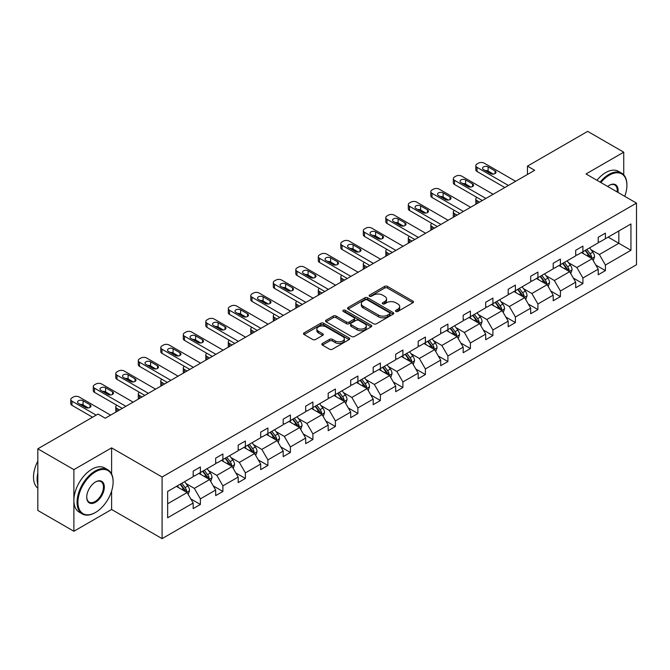 <?xml version="1.0" encoding="UTF-8"?>
<svg xmlns="http://www.w3.org/2000/svg" width="670" height="670" viewBox="0 0 670 670"><rect width="100%" height="100%" fill="white"/><g stroke="black" fill="none" stroke-linecap="round" stroke-linejoin="round"><path stroke-width="1" d="M395.878 311.433A1.399 0.812 0 0 0 397.854 311.433L412.896 302.748A2.002 1.156 0 0 0 413.482 301.935A2.002 1.156 0 0 0 412.896 301.115L387.411 286.4A2.002 1.156 0 0 0 384.58 286.4L369.538 295.085A1.399 0.812 0 0 0 369.128 295.663A1.399 0.812 0 0 0 369.538 296.232A1.399 0.812 0 0 0 371.523 296.232L373.466 295.11A6.407 3.702 0 0 1 382.528 295.11L384.655 296.333A6.407 3.702 0 0 1 386.531 298.946A6.407 3.702 0 0 1 384.655 301.567L382.704 302.689A1.399 0.812 0 0 0 382.294 303.259A1.399 0.812 0 0 0 382.704 303.837A1.399 0.812 0 0 0 384.689 303.837L386.632 302.706A6.407 3.702 0 0 1 395.694 302.706L397.821 303.937A6.407 3.702 0 0 1 399.697 306.55A6.407 3.702 0 0 1 397.821 309.163L395.878 310.294A1.399 0.812 0 0 0 395.467 310.863A1.399 0.812 0 0 0 395.878 311.433L395.878 310.294M322.429 343.459A2.002 1.156 0 0 0 321.843 344.279A2.002 1.156 0 0 0 322.429 345.092L329.581 349.221A2.002 1.156 0 0 0 332.412 349.221L349.12 339.573A2.002 1.156 0 0 0 349.707 338.76A2.002 1.156 0 0 0 349.12 337.94L323.635 323.225A2.002 1.156 0 0 0 320.804 323.225L304.096 332.873A2.002 1.156 0 0 0 303.51 333.694A2.002 1.156 0 0 0 304.096 334.506L312.731 339.497A2.002 1.156 0 0 0 315.562 339.497L322.714 335.368A2.002 1.156 0 0 0 323.3 334.548A2.002 1.156 0 0 0 322.714 333.727L318.426 331.256A5.36 3.09 0 0 1 316.86 329.071A5.36 3.09 0 0 1 320.168 326.215A5.36 3.09 0 0 1 326.005 326.885L342.78 336.575A5.36 3.09 0 0 1 344.347 338.76A5.36 3.09 0 0 1 341.047 341.616A5.36 3.09 0 0 1 335.209 340.946L332.412 339.33A2.002 1.156 0 0 0 329.581 339.33L322.429 343.459L322.429 345.092L329.581 340.997L329.581 339.33M111.605 447.861L73.884 469.637L37.83 448.816L37.83 510.448L73.884 531.26L111.605 509.485L162.09 538.63L162.09 477.006L111.605 447.861L111.605 473.983M623.736 174.87L623.736 152.182L586.016 173.965L636.5 203.111L162.09 477.006M623.736 152.182L587.674 131.37L527.457 166.135L527.457 174.46M37.83 448.816L98.046 414.052L105.257 418.214L534.668 170.297L527.457 166.135M373.609 323.803A2.002 1.156 0 0 0 376.44 323.803L393.148 314.155A2.002 1.156 0 0 0 393.734 313.334A2.002 1.156 0 0 0 393.148 312.522L367.663 297.807A2.002 1.156 0 0 0 364.832 297.807L348.124 307.455A2.002 1.156 0 0 0 347.537 308.267A2.002 1.156 0 0 0 348.124 309.088L373.609 323.803M343.802 311.743A1.399 0.812 0 0 1 345.226 311.935L345.226 310.269L371.13 325.226A2.002 1.156 0 0 1 371.716 326.047A2.002 1.156 0 0 1 371.13 326.868L354.43 336.507A2.002 1.156 0 0 1 351.591 336.507L326.106 321.793L333.258 317.697L333.258 316.031L326.106 320.159A2.002 1.156 0 0 0 325.519 320.98A2.002 1.156 0 0 0 326.106 321.793L326.106 320.159M333.258 317.697A2.002 1.156 0 0 1 336.089 317.697L336.089 316.031A2.002 1.156 0 0 0 333.258 316.031M336.089 316.031L346.423 322.002A2.002 1.156 0 0 0 349.254 322.002L354.003 319.263A2.002 1.156 0 0 0 354.589 318.443A2.002 1.156 0 0 0 354.003 317.63L343.241 311.416A1.399 0.812 0 0 1 342.831 310.847A1.399 0.812 0 0 1 343.693 310.093A1.399 0.812 0 0 1 345.226 310.269M73.884 469.637L73.884 531.26M167.642 491.453L193.178 476.713L193.178 471.136L200.389 466.973L200.389 472.551L215.673 463.724L215.673 458.146L222.892 453.984L222.892 459.561L238.177 450.734L238.177 445.156L245.388 440.994L245.388 446.572L260.68 437.744L260.68 432.167L267.891 427.996L267.891 433.582L283.184 424.755L283.184 419.169L290.395 415.006L290.395 420.584L305.679 411.757L305.679 406.179L312.898 402.017L312.898 407.595L328.183 398.767L328.183 393.19L335.394 389.027L335.394 394.605L350.686 385.778L350.686 380.2L357.897 376.038L357.897 381.615L373.19 372.788L373.19 367.21L380.401 363.04L380.401 368.626L395.694 359.798L395.694 354.212L402.904 350.05L402.904 355.628L418.189 346.8L418.189 341.223L425.4 337.06L425.4 342.638L440.693 333.811L440.693 328.233L447.903 324.071L447.903 329.648L463.196 320.821L463.196 315.243L470.407 311.081L470.407 316.659L485.7 307.832L485.7 302.254L492.911 298.091L492.911 303.669L508.195 294.842L508.195 289.256L515.406 285.093L515.406 290.68L530.699 281.852L530.699 276.266L537.909 272.104L537.909 277.682L553.202 268.854L553.202 263.276L560.413 259.114L560.413 264.692L575.706 255.865L575.706 250.287L582.917 246.125L582.917 251.702L598.201 242.875L598.201 237.297L605.412 233.135L605.412 238.713L630.947 223.973L630.947 250.287L605.412 265.027L605.412 270.605L598.201 274.767L598.201 269.189L582.917 278.017L582.917 283.594L575.706 287.765L575.706 282.179L560.413 291.006L560.413 296.592L553.202 300.755L553.202 295.177L537.909 304.004L537.909 309.582L530.699 313.744L530.699 308.166L515.406 316.994L515.406 322.572L508.195 326.734L508.195 321.156L492.911 329.983L492.911 335.561L485.7 339.724L485.7 334.146L470.407 342.973L470.407 348.551L463.196 352.722L463.196 347.135L447.903 355.963L447.903 361.549L440.693 365.711L440.693 360.125L425.4 368.952L425.4 374.538L418.189 378.701L418.189 373.123L402.904 381.95L402.904 387.528L395.694 391.69L395.694 386.113L380.401 394.94L380.401 400.518L373.19 404.68L373.19 399.102L357.897 407.93L357.897 413.507L350.686 417.67L350.686 412.092L335.394 420.919L335.394 426.497L328.183 430.668L328.183 425.082L312.898 433.909L312.898 439.495L305.679 443.657L305.679 438.08L290.395 446.907L290.395 452.484L283.184 456.647L283.184 451.069L267.891 459.896L267.891 465.474L260.68 469.637L260.68 464.059L245.388 472.886L245.388 478.464L238.177 482.626L238.177 477.048L222.892 485.876L222.892 491.453L215.673 495.624L215.673 490.038L200.389 498.865L200.389 504.451L193.178 508.614L193.178 503.036L167.642 517.776L167.642 491.453M162.09 538.63L636.5 264.734L636.5 203.111M198.948 473.389L209.618 479.544L194.325 488.371L185.984 483.556M194.325 488.371L200.389 498.865M209.618 479.544L215.673 490.038M193.178 475.382L194.325 476.052L200.389 472.551M221.443 460.391L232.122 466.555L216.829 475.382L208.479 470.566M216.829 475.382L222.892 485.876M232.122 466.555L238.177 477.048M215.673 462.392L216.829 463.062L222.892 459.561M243.947 447.401L254.625 453.565L239.332 462.392L230.983 457.577M239.332 462.392L245.388 472.886M254.625 453.565L260.68 464.059M238.177 449.403L239.332 450.064L245.388 446.572M266.451 434.411L277.12 440.575L261.836 449.403L253.486 444.579M261.836 449.403L267.891 459.896M277.12 440.575L283.184 451.069M260.68 436.413L261.836 437.075L267.891 433.582M288.954 421.422L299.624 427.586L284.331 436.413L275.99 431.589M284.331 436.413L290.395 446.907M299.624 427.586L305.679 438.08M283.184 423.423L284.331 424.085L290.395 420.584M311.45 408.432L322.128 414.596L306.835 423.423L298.485 418.599M306.835 423.423L312.898 433.909M322.128 414.596L328.183 425.082M305.679 410.425L306.835 411.095L312.898 407.595M333.953 395.434L344.631 401.598L329.339 410.425L320.989 405.61M329.339 410.425L335.394 420.919M344.631 401.598L350.686 412.092M328.183 397.436L329.339 398.106L335.394 394.605M356.457 382.444L367.127 388.608L351.842 397.436L343.492 392.62M351.842 397.436L357.897 407.93M367.127 388.608L373.19 399.102M350.686 384.446L351.842 385.108L357.897 381.615M378.96 369.455L389.63 375.619L374.346 384.446L365.996 379.622M374.346 384.446L380.401 394.94M389.63 375.619L395.694 386.113M373.19 371.456L374.346 372.118L380.401 368.626M401.456 356.465L412.134 362.629L396.841 371.456L388.491 366.632M396.841 371.456L402.904 381.95M412.134 362.629L418.189 373.123M395.694 358.467L396.841 359.128L402.904 355.628M423.959 343.476L434.637 349.639L419.345 358.467L410.995 353.643M419.345 358.467L425.4 368.952M434.637 349.639L440.693 360.125M418.189 345.469L419.345 346.139L425.4 342.638M446.463 330.486L457.133 336.642L441.848 345.469L433.498 340.653M441.848 345.469L447.903 355.963M457.133 336.642L463.196 347.135M440.693 332.479L441.848 333.149L447.903 329.648M468.967 317.488L479.636 323.652L464.352 332.479L456.002 327.663M464.352 332.479L470.407 342.973M479.636 323.652L485.7 334.146M463.196 319.49L464.352 320.159L470.407 316.659M491.462 304.498L502.14 310.662L486.847 319.49L478.497 314.674M486.847 319.49L492.911 329.983M502.14 310.662L508.195 321.156M485.7 306.5L486.847 307.161L492.911 303.669M513.965 291.509L524.644 297.673L509.351 306.5L501.001 301.676M509.351 306.5L515.406 316.994M524.644 297.673L530.699 308.166M508.195 293.51L509.351 294.172L515.406 290.68M536.469 278.519L547.139 284.683L531.854 293.51L523.505 288.686M531.854 293.51L537.909 304.004M547.139 284.683L553.202 295.177M530.699 280.512L531.854 281.182L537.909 277.682M558.973 265.529L569.642 271.685L554.358 280.512L546.008 275.697M554.358 280.512L560.413 291.006M569.642 271.685L575.706 282.179M553.202 267.523L554.358 268.193L560.413 264.692M581.468 252.531L592.146 258.695L576.853 267.523L568.512 262.707M576.853 267.523L582.917 278.017M592.146 258.695L598.201 269.189M575.706 254.533L576.853 255.203L582.917 251.702M608.159 237.13L618.829 243.294L599.357 254.533L591.007 249.717M599.357 254.533L605.412 265.027M630.947 250.287L618.829 243.294L618.829 230.966L630.947 223.973M598.201 241.543L599.357 242.205L605.412 238.713M167.642 503.781L187.114 492.542L176.445 486.378M187.114 492.542L193.178 503.036M595.823 265.069L605.412 270.605M573.319 278.058L582.917 283.594M550.824 291.048L560.413 296.592M528.32 304.046L537.909 309.582M505.817 317.036L515.406 322.572M483.313 330.025L492.911 335.561M460.818 343.015L470.407 348.551M438.314 356.005L447.903 361.549M415.81 368.994L425.4 374.538M393.307 381.992L402.904 387.528M370.812 394.982L380.401 400.518M348.308 407.971L357.897 413.507M325.804 420.961L335.394 426.497M303.301 433.951L312.898 439.495M280.805 446.949L290.395 452.484M258.302 459.938L267.891 465.474M235.798 472.928L245.388 478.464M213.294 485.918L222.892 491.453M190.791 498.907L200.389 504.451M111.605 509.485L111.605 491.085M396.431 311.634L397.821 310.83A6.407 3.702 0 0 0 399.697 308.217L399.697 306.55M386.531 298.946L386.531 300.612A6.407 3.702 0 0 1 384.655 303.234L383.265 304.029M412.896 301.115L412.896 302.748L387.411 288.066A2.002 1.156 0 0 0 384.58 288.066L370.1 296.433M393.123 314.171L367.663 299.473A2.002 1.156 0 0 0 364.832 299.473L348.149 309.104M389.613 313.912A1.399 0.812 0 0 0 390.024 313.334A1.399 0.812 0 0 0 389.613 312.764L367.235 299.85A1.399 0.812 0 0 0 365.259 299.85L363.207 301.031A6.407 3.702 0 0 0 361.331 303.652A6.407 3.702 0 0 0 363.207 306.265L378.491 315.093A6.407 3.702 0 0 0 387.553 315.093L389.613 313.912L389.613 315.57A1.399 0.812 0 0 0 390.024 315L390.024 313.334M361.331 303.652L361.331 305.319A6.407 3.702 0 0 0 363.207 307.932L363.207 306.265M389.613 315.57L387.553 316.759A6.407 3.702 0 0 1 378.491 316.759L363.207 307.932M336.089 317.697L346.423 323.669A2.002 1.156 0 0 0 349.254 323.669L354.003 320.93A2.002 1.156 0 0 0 354.589 320.109L354.589 318.443M345.226 311.935L371.105 326.876M357.152 328.191A5.36 3.09 0 0 0 362.989 328.861A5.36 3.09 0 0 0 366.297 326.005A5.36 3.09 0 0 0 364.723 323.819L358.819 320.411A2.002 1.156 0 0 0 355.979 320.411L351.239 323.141A2.002 1.156 0 0 0 350.653 323.962A2.002 1.156 0 0 0 351.239 324.783L357.152 328.191L357.152 329.858A5.36 3.09 0 0 0 362.989 330.528A5.36 3.09 0 0 0 366.297 327.672L366.297 326.005M350.653 323.962L350.653 325.628A2.002 1.156 0 0 0 351.239 326.449L351.239 324.783M357.152 329.858L351.239 326.449M344.347 338.76L344.347 340.427A5.36 3.09 0 0 1 341.047 343.283A5.36 3.09 0 0 1 335.209 342.613L332.412 340.997A2.002 1.156 0 0 0 329.581 340.997M316.86 329.071L316.86 330.737A5.36 3.09 0 0 0 318.426 332.923L318.426 331.256M322.689 335.377L318.426 332.923M349.087 339.59L323.635 324.891A2.002 1.156 0 0 0 320.804 324.891L304.121 334.523M593.243 260.597L594.566 256.769A5.402 3.124 -120 0 0 592.841 252.163L589.608 247.841M583.796 253.88L582.389 252.004M479.569 202.114L477.015 200.64L477.015 203.588M476.161 204.074A4.079 2.353 180 0 1 475.817 203.136L475.817 198.973A4.079 2.353 -0 0 0 477.015 200.64M591.35 258.235L591.652 256.995A5.402 3.124 -120 0 0 590.103 253.746L586.861 249.424M585.513 250.203L589.072 254.96A2.755 1.591 60 0 1 589.575 255.798L591.652 256.995M585.136 250.421L588.369 254.742A5.402 3.124 60 0 1 589.717 257.297M476.873 197.39A4.079 2.353 -0 0 0 475.817 198.973M508.413 185.456L477.015 167.324A4.079 2.353 0 0 1 475.817 165.658A4.079 2.353 0 0 1 477.015 163.991L478.455 163.162A4.079 2.353 0 0 1 484.226 163.162L515.624 181.294M475.817 165.658L475.817 169.828A4.079 2.353 180 0 0 477.015 171.487L504.812 187.541M483.506 169.577A3.266 1.884 180 0 1 482.551 168.245A3.266 1.884 180 0 1 484.561 166.503A3.266 1.884 180 0 1 488.12 166.914L495.046 170.909A3.266 1.884 180 0 1 496.001 172.24A3.266 1.884 180 0 1 493.983 173.982A3.266 1.884 180 0 1 490.423 173.572L483.506 169.577M485.197 170.557A3.266 1.884 180 0 1 488.12 171.076L493.346 174.091M624.75 196.327A24.89 14.372 120 0 0 626.911 185.33A24.89 14.372 120 0 0 609.306 175.172A24.89 14.372 120 0 0 600.864 182.542M600.119 182.106A25.502 14.723 -60 0 1 608.879 174.418A25.502 14.723 -60 0 1 621.626 173.161A25.502 14.723 -60 0 1 626.911 184.828A25.502 14.723 -60 0 1 626.911 185.079M607.665 186.461A12.445 7.186 -60 0 1 609.306 185.33L609.306 185.33A12.445 7.186 -60 0 1 617.958 192.399M596.945 180.272A25.502 14.723 -60 0 1 605.705 172.592A25.502 14.723 -60 0 1 618.452 171.327L621.626 173.161M617.145 191.938A11.834 6.834 120 0 0 614.792 184.995A11.834 6.834 120 0 0 609.089 185.464M95.09 512.692L95.525 512.441A24.89 14.372 120 0 0 113.121 481.965A24.89 14.372 120 0 0 95.525 471.806A24.89 14.372 120 0 0 77.929 502.282A24.89 14.372 120 0 0 95.525 512.441L95.09 512.692A25.502 14.723 -60 0 1 82.343 513.957A25.502 14.723 -60 0 1 78.432 493.522A25.502 14.723 -60 0 1 95.09 471.052A25.502 14.723 -60 0 1 107.837 469.787A25.502 14.723 -60 0 1 113.121 481.462A25.502 14.723 -60 0 1 113.121 481.713M95.525 502.282A12.445 7.186 -60 0 1 86.723 497.199A12.445 7.186 -60 0 1 95.525 481.965L95.525 481.965A12.445 7.186 -60 0 1 104.319 487.04A12.445 7.186 -60 0 1 95.525 502.282M86.732 496.947A11.834 6.834 120 0 0 89.177 502.123A11.834 6.834 120 0 0 95.09 501.537A11.834 6.834 120 0 0 102.82 491.11A11.834 6.834 120 0 0 101.002 481.63A11.834 6.834 120 0 0 95.308 482.09M82.343 513.957L79.169 512.123A25.502 14.723 -60 0 1 75.258 491.688A25.502 14.723 -60 0 1 91.916 469.218A25.502 14.723 -60 0 1 104.671 467.962L107.837 469.787M37.83 484.628A25.502 14.723 -60 0 1 37.83 472.97M37.83 488.162A25.502 14.723 -60 0 1 37.83 461.102M570.74 273.586L572.063 269.759A5.402 3.124 -120 0 0 570.346 265.153L567.105 260.831M561.293 266.869L559.894 264.993M457.066 215.103L454.511 213.63L454.511 216.578M453.657 217.072A4.079 2.353 180 0 1 453.314 216.125L453.314 211.963A4.079 2.353 -0 0 0 454.511 213.63M568.847 271.224L569.148 269.985A5.402 3.124 -120 0 0 567.599 266.735L564.366 262.414M563.009 263.193L566.569 267.95A2.755 1.591 60 0 1 567.071 268.787L569.148 269.985M562.632 263.411L565.874 267.732A5.402 3.124 60 0 1 567.214 270.286M454.369 210.38A4.079 2.353 -0 0 0 453.314 211.963M548.236 286.576L549.568 282.748A5.402 3.124 -120 0 0 547.842 278.142L544.601 273.821M538.797 279.859L537.39 277.983M434.562 228.093L432.008 226.619L432.008 229.567M431.153 230.061A4.079 2.353 180 0 1 430.818 229.115L430.818 224.953A4.079 2.353 -0 0 0 432.008 226.619M546.343 284.222L546.645 282.974A5.402 3.124 -120 0 0 545.104 279.725L541.863 275.404M540.506 276.182L544.073 280.939A2.755 1.591 60 0 1 544.568 281.777L546.645 282.974M540.129 276.4L543.37 280.73A5.402 3.124 60 0 1 544.718 283.276M431.865 223.37A4.079 2.353 -0 0 0 430.818 224.953M485.909 198.446L454.511 180.314A4.079 2.353 0 0 1 453.314 178.655A4.079 2.353 0 0 1 454.511 176.989L455.952 176.151A4.079 2.353 0 0 1 461.722 176.151L493.12 194.283M453.314 178.655L453.314 182.818A4.079 2.353 180 0 0 454.511 184.484L482.308 200.531M461.002 182.567A3.266 1.884 180 0 1 460.047 181.235A3.266 1.884 180 0 1 462.057 179.493A3.266 1.884 180 0 1 465.617 179.903L472.543 183.898A3.266 1.884 180 0 1 473.497 185.23A3.266 1.884 180 0 1 471.479 186.972A3.266 1.884 180 0 1 467.928 186.561L461.002 182.567M462.702 183.547A3.266 1.884 180 0 1 465.617 184.066L470.843 187.081M463.414 211.435L432.008 193.312A4.079 2.353 0 0 1 430.818 191.645A4.079 2.353 0 0 1 432.008 189.978L433.448 189.141A4.079 2.353 0 0 1 439.219 189.141L470.625 207.273M430.818 191.645L430.818 195.808A4.079 2.353 180 0 0 432.008 197.474L459.804 213.521M438.498 195.556A3.266 1.884 180 0 1 437.544 194.225A3.266 1.884 180 0 1 439.562 192.483A3.266 1.884 180 0 1 443.113 192.893L450.039 196.888A3.266 1.884 180 0 1 450.994 198.22A3.266 1.884 180 0 1 448.984 199.962A3.266 1.884 180 0 1 445.424 199.551L438.498 195.556M440.198 196.536A3.266 1.884 180 0 1 443.113 197.055L448.339 200.07M525.741 299.574L527.064 295.738A5.402 3.124 -120 0 0 525.339 291.132L522.097 286.81M516.294 292.849L514.887 290.973M412.058 241.083L409.504 239.609L409.504 242.557M408.65 243.051A4.079 2.353 180 0 1 408.315 242.113L408.315 237.942A4.079 2.353 -0 0 0 409.504 239.609M523.84 297.212L524.149 295.972A5.402 3.124 -120 0 0 522.6 292.715L519.359 288.393M518.002 289.18L521.57 293.937A2.755 1.591 60 0 1 522.072 294.775L524.149 295.972M517.625 289.398L520.866 293.72A5.402 3.124 60 0 1 522.215 296.274M409.37 236.368A4.079 2.353 -0 0 0 408.315 237.942M440.91 224.425L409.504 206.301A4.079 2.353 0 0 1 408.315 204.635A4.079 2.353 0 0 1 409.504 202.968L410.953 202.139A4.079 2.353 0 0 1 416.723 202.139L448.121 220.263M408.315 204.635L408.315 208.797A4.079 2.353 180 0 0 409.504 210.464L437.301 226.51M415.995 208.546A3.266 1.884 180 0 1 415.04 207.214A3.266 1.884 180 0 1 417.058 205.472A3.266 1.884 180 0 1 420.618 205.883L427.535 209.877A3.266 1.884 180 0 1 428.49 211.209A3.266 1.884 180 0 1 426.48 212.951A3.266 1.884 180 0 1 422.921 212.549L415.995 208.546M417.695 209.526A3.266 1.884 180 0 1 420.618 210.045L425.844 213.06M503.237 312.563L504.56 308.728A5.402 3.124 -120 0 0 502.835 304.13L499.602 299.808M493.79 305.838L492.383 303.971M389.555 254.072L387.009 252.598L387.009 255.546M386.154 256.041A4.079 2.353 180 0 1 385.811 255.103L385.811 250.94A4.079 2.353 -0 0 0 387.009 252.598M501.344 310.202L501.646 308.962A5.402 3.124 -120 0 0 500.096 305.713L496.855 301.383M495.507 302.17L499.066 306.927A2.755 1.591 60 0 1 499.569 307.764L501.646 308.962M495.13 302.388L498.363 306.709A5.402 3.124 60 0 1 499.711 309.264M386.866 249.357A4.079 2.353 -0 0 0 385.811 250.94M418.407 237.423L387.009 219.291A4.079 2.353 0 0 1 385.811 217.624A4.079 2.353 0 0 1 387.009 215.958L388.449 215.129A4.079 2.353 0 0 1 394.22 215.129L425.618 233.252M385.811 217.624L385.811 221.787A4.079 2.353 180 0 0 387.009 223.453L414.805 239.5M393.499 221.535A3.266 1.884 180 0 1 392.545 220.204A3.266 1.884 180 0 1 394.555 218.462A3.266 1.884 180 0 1 398.114 218.872L405.04 222.876A3.266 1.884 180 0 1 405.995 224.207A3.266 1.884 180 0 1 403.977 225.949A3.266 1.884 180 0 1 400.417 225.539L393.499 221.535M395.191 222.515A3.266 1.884 180 0 1 398.114 223.035L403.34 226.058M480.733 325.553L482.057 321.717A5.402 3.124 -120 0 0 480.331 317.119L477.099 312.798M471.286 318.836L469.888 316.96M367.06 267.07L364.505 265.596L364.505 268.544M363.651 269.03A4.079 2.353 180 0 1 363.308 268.092L363.308 263.93A4.079 2.353 -0 0 0 364.505 265.596M478.841 323.191L479.142 321.952A5.402 3.124 -120 0 0 477.593 318.702L474.36 314.381M473.003 315.16L476.563 319.917A2.755 1.591 60 0 1 477.065 320.754L479.142 321.952M472.626 315.377L475.868 319.699A5.402 3.124 60 0 1 477.207 322.253M364.363 262.347A4.079 2.353 -0 0 0 363.308 263.93M395.903 250.412L364.505 232.281A4.079 2.353 0 0 1 363.308 230.614A4.079 2.353 0 0 1 364.505 228.947L365.946 228.118A4.079 2.353 0 0 1 371.716 228.118L403.114 246.25M363.308 230.614L363.308 234.776A4.079 2.353 180 0 0 364.505 236.443L392.302 252.49M370.996 234.534A3.266 1.884 180 0 1 370.041 233.202A3.266 1.884 180 0 1 372.051 231.46A3.266 1.884 180 0 1 375.61 231.862L382.536 235.865A3.266 1.884 180 0 1 383.491 237.197A3.266 1.884 180 0 1 381.473 238.939A3.266 1.884 180 0 1 377.922 238.528L370.996 234.534M372.696 235.513A3.266 1.884 180 0 1 375.61 236.033L380.836 239.048M458.23 338.543L459.561 334.715A5.402 3.124 -120 0 0 457.836 330.109L454.595 325.788M448.791 331.826L447.384 329.95M344.556 280.06L342.002 278.586L342.002 281.534M341.147 282.028A4.079 2.353 180 0 1 340.804 281.082L340.804 276.919A4.079 2.353 -0 0 0 342.002 278.586M456.337 336.181L456.639 334.941A5.402 3.124 -120 0 0 455.089 331.692L451.856 327.37M450.5 328.149L454.067 332.906A2.755 1.591 60 0 1 454.562 333.744L456.639 334.941M450.123 328.367L453.364 332.689A5.402 3.124 60 0 1 454.712 335.243M341.859 275.337A4.079 2.353 -0 0 0 340.804 276.919M373.408 263.402L342.002 245.27A4.079 2.353 0 0 1 340.804 243.604A4.079 2.353 0 0 1 342.002 241.945L343.442 241.108A4.079 2.353 0 0 1 349.212 241.108L380.619 259.24M340.804 243.604L340.804 247.774A4.079 2.353 180 0 0 342.002 249.441L369.798 265.488M348.492 247.523A3.266 1.884 180 0 1 347.537 246.191A3.266 1.884 180 0 1 349.556 244.45A3.266 1.884 180 0 1 353.107 244.86L360.033 248.855A3.266 1.884 180 0 1 360.988 250.186A3.266 1.884 180 0 1 358.978 251.928A3.266 1.884 180 0 1 355.418 251.518L348.492 247.523M350.192 248.503A3.266 1.884 180 0 1 353.107 249.022L358.333 252.037M435.734 351.532L437.058 347.705A5.402 3.124 -120 0 0 435.332 343.099L432.091 338.777M426.288 344.816L424.88 342.94M322.052 293.05L319.498 291.576L319.498 294.524M318.644 295.018A4.079 2.353 180 0 1 318.309 294.071L318.309 289.909A4.079 2.353 -0 0 0 319.498 291.576M433.833 349.179L434.135 347.931A5.402 3.124 -120 0 0 432.594 344.682L429.353 340.36M427.996 341.139L431.564 345.896A2.755 1.591 60 0 1 432.066 346.733L434.135 347.931M427.619 341.357L430.86 345.678A5.402 3.124 60 0 1 432.209 348.233M319.364 288.326A4.079 2.353 -0 0 0 318.309 289.909M350.904 276.392L319.498 258.268A4.079 2.353 0 0 1 318.309 256.602A4.079 2.353 0 0 1 319.498 254.935L320.947 254.097A4.079 2.353 0 0 1 326.717 254.097L358.115 272.229M318.309 256.602L318.309 260.764A4.079 2.353 180 0 0 319.498 262.431L347.295 278.477M325.989 260.513A3.266 1.884 180 0 1 325.034 259.181A3.266 1.884 180 0 1 327.052 257.439A3.266 1.884 180 0 1 330.611 257.849L337.529 261.844A3.266 1.884 180 0 1 338.484 263.176A3.266 1.884 180 0 1 336.474 264.918A3.266 1.884 180 0 1 332.915 264.508L325.989 260.513M327.689 261.493A3.266 1.884 180 0 1 330.611 262.012L335.838 265.027M413.231 364.522L414.554 360.695A5.402 3.124 -120 0 0 412.829 356.088L409.596 351.767M403.784 357.805L402.377 355.929M299.549 306.039L297.003 304.565L297.003 307.513M296.148 308.007A4.079 2.353 180 0 1 295.805 307.061L295.805 302.899A4.079 2.353 -0 0 0 297.003 304.565M411.338 362.168L411.64 360.929A5.402 3.124 -120 0 0 410.09 357.671L406.849 353.35M405.501 354.137L409.06 358.894A2.755 1.591 60 0 1 409.563 359.723L411.64 360.929M405.124 354.346L408.357 358.676A5.402 3.124 60 0 1 409.705 361.222M296.86 301.324A4.079 2.353 -0 0 0 295.805 302.899M328.401 289.381L297.003 271.258A4.079 2.353 0 0 1 295.805 269.591A4.079 2.353 0 0 1 297.003 267.925L298.443 267.096A4.079 2.353 0 0 1 304.214 267.096L335.611 285.219M295.805 269.591L295.805 273.754A4.079 2.353 180 0 0 297.003 275.42L324.791 291.467M303.493 273.502A3.266 1.884 180 0 1 302.538 272.171A3.266 1.884 180 0 1 304.548 270.429A3.266 1.884 180 0 1 308.108 270.839L315.034 274.834A3.266 1.884 180 0 1 315.989 276.166A3.266 1.884 180 0 1 313.97 277.908A3.266 1.884 180 0 1 310.411 277.497L303.493 273.502M305.185 274.482A3.266 1.884 180 0 1 308.108 275.002L313.334 278.017M390.727 377.52L392.05 373.684A5.402 3.124 -120 0 0 390.325 369.086L387.092 364.756M381.28 370.795L379.882 368.927M277.053 319.029L274.499 317.555L274.499 320.503M273.645 320.997A4.079 2.353 180 0 1 273.301 320.059L273.301 315.888A4.079 2.353 -0 0 0 274.499 317.555M388.834 375.158L389.136 373.919A5.402 3.124 -120 0 0 387.587 370.669L384.354 366.339M382.997 367.127L386.557 371.884A2.755 1.591 60 0 1 387.059 372.721L389.136 373.919M382.62 367.344L385.861 371.666A5.402 3.124 60 0 1 387.201 374.22M274.357 314.314A4.079 2.353 -0 0 0 273.301 315.888M368.224 390.51L369.555 386.674A5.402 3.124 -120 0 0 367.83 382.076L364.589 377.754M358.785 383.793L357.378 381.917M254.55 332.027L251.995 330.553L251.995 333.493M251.141 333.987A4.079 2.353 180 0 1 250.798 333.049L250.798 328.886A4.079 2.353 -0 0 0 251.995 330.553M366.331 388.148L366.632 386.908A5.402 3.124 -120 0 0 365.083 383.659L361.85 379.337M360.493 380.116L364.061 384.873A2.755 1.591 60 0 1 364.555 385.711L366.632 386.908M360.117 380.334L363.358 384.655A5.402 3.124 60 0 1 364.706 387.21M251.853 327.303A4.079 2.353 -0 0 0 250.798 328.886M345.728 403.499L347.052 399.672A5.402 3.124 -120 0 0 345.326 395.066L342.085 390.744M336.281 396.782L334.874 394.906M232.046 345.017L229.492 343.543L229.492 346.491M228.638 346.985A4.079 2.353 180 0 1 228.303 346.038L228.303 341.876A4.079 2.353 -0 0 0 229.492 343.543M343.827 401.137L344.129 399.898A5.402 3.124 -120 0 0 342.588 396.648L339.347 392.327M337.99 393.106L341.558 397.863A2.755 1.591 60 0 1 342.06 398.7L344.129 399.898M337.613 393.324L340.854 397.645A5.402 3.124 60 0 1 342.203 400.199M229.358 340.293A4.079 2.353 -0 0 0 228.303 341.876M323.225 416.489L324.548 412.661A5.402 3.124 -120 0 0 322.823 408.055L319.582 403.734M313.778 409.772L312.371 407.896M209.542 358.006L206.996 356.532L206.996 359.48M206.142 359.974A4.079 2.353 180 0 1 205.799 359.028L205.799 354.866A4.079 2.353 -0 0 0 206.996 356.532M321.332 414.127L321.634 412.887A5.402 3.124 -120 0 0 320.084 409.638L316.843 405.317M315.495 406.095L319.054 410.852A2.755 1.591 60 0 1 319.557 411.69L321.634 412.887M315.118 406.313L318.351 410.635A5.402 3.124 60 0 1 319.699 413.189M206.854 353.283A4.079 2.353 -0 0 0 205.799 354.866M300.721 429.478L302.044 425.651A5.402 3.124 -120 0 0 300.319 421.045L297.086 416.723M291.274 422.762L289.875 420.886M187.047 370.996L184.493 369.522L184.493 372.47M183.639 372.964A4.079 2.353 180 0 1 183.295 372.017L183.295 367.855A4.079 2.353 -0 0 0 184.493 369.522M298.828 427.125L299.13 425.877A5.402 3.124 -120 0 0 297.581 422.628L294.339 418.306M292.991 419.085L296.55 423.85A2.755 1.591 60 0 1 297.053 424.68L299.13 425.877M292.614 419.303L295.847 423.633A5.402 3.124 60 0 1 297.195 426.179M184.351 366.281A4.079 2.353 -0 0 0 183.295 367.855M278.217 442.476L279.549 438.641A5.402 3.124 -120 0 0 277.824 434.043L274.583 429.713M268.771 435.751L267.372 433.884M164.544 383.985L161.989 382.511L161.989 385.459M161.135 385.953A4.079 2.353 180 0 1 160.792 385.016L160.792 380.845A4.079 2.353 -0 0 0 161.989 382.511M276.325 440.115L276.626 438.875A5.402 3.124 -120 0 0 275.077 435.617L271.844 431.296M270.487 432.083L274.055 436.84A2.755 1.591 60 0 1 274.549 437.678L276.626 438.875M270.111 432.301L273.352 436.622A5.402 3.124 60 0 1 274.7 439.177M161.847 379.27A4.079 2.353 -0 0 0 160.792 380.845M305.897 302.379L274.499 284.248A4.079 2.353 0 0 1 273.301 282.581A4.079 2.353 0 0 1 274.499 280.914L275.94 280.085A4.079 2.353 0 0 1 281.71 280.085L313.108 298.209M273.301 282.581L273.301 286.743A4.079 2.353 180 0 0 274.499 288.41L302.296 304.456M280.99 286.492A3.266 1.884 180 0 1 280.035 285.16A3.266 1.884 180 0 1 282.045 283.418A3.266 1.884 180 0 1 285.604 283.829L292.53 287.824A3.266 1.884 180 0 1 293.485 289.164A3.266 1.884 180 0 1 291.467 290.897A3.266 1.884 180 0 1 287.916 290.495L280.99 286.492M282.69 287.472A3.266 1.884 180 0 1 285.604 287.991L290.83 291.014M283.402 315.369L251.995 297.237A4.079 2.353 0 0 1 250.798 295.571A4.079 2.353 0 0 1 251.995 293.904L253.436 293.075A4.079 2.353 0 0 1 259.206 293.075L290.613 311.207M250.798 295.571L250.798 299.733A4.079 2.353 180 0 0 251.995 301.399L279.792 317.446M258.486 299.49A3.266 1.884 180 0 1 257.531 298.15A3.266 1.884 180 0 1 259.55 296.416A3.266 1.884 180 0 1 263.101 296.818L270.027 300.822A3.266 1.884 180 0 1 270.981 302.153A3.266 1.884 180 0 1 268.972 303.895A3.266 1.884 180 0 1 265.412 303.485L258.486 299.49M260.186 300.47A3.266 1.884 180 0 1 263.101 300.989L268.327 304.004M260.898 328.359L229.492 310.227A4.079 2.353 0 0 1 228.303 308.56A4.079 2.353 0 0 1 229.492 306.902L230.941 306.064A4.079 2.353 0 0 1 236.711 306.064L268.109 324.196M228.303 308.56L228.303 312.731A4.079 2.353 180 0 0 229.492 314.389L257.288 330.444M235.982 312.48A3.266 1.884 180 0 1 235.028 311.148A3.266 1.884 180 0 1 237.046 309.406A3.266 1.884 180 0 1 240.605 309.816L247.523 313.811A3.266 1.884 180 0 1 248.478 315.143A3.266 1.884 180 0 1 246.468 316.885A3.266 1.884 180 0 1 242.909 316.474L235.982 312.48M237.683 313.459A3.266 1.884 180 0 1 240.605 313.979L245.823 316.994M238.394 341.348L206.996 323.216A4.079 2.353 0 0 1 205.799 321.558A4.079 2.353 0 0 1 206.996 319.892L208.437 319.054A4.079 2.353 0 0 1 214.207 319.054L245.605 337.186M205.799 321.558L205.799 325.721A4.079 2.353 180 0 0 206.996 327.387L234.785 343.434M213.487 325.469A3.266 1.884 180 0 1 212.524 324.138A3.266 1.884 180 0 1 214.542 322.396A3.266 1.884 180 0 1 218.102 322.806L225.02 326.801A3.266 1.884 180 0 1 225.983 328.132A3.266 1.884 180 0 1 223.964 329.875A3.266 1.884 180 0 1 220.405 329.464L213.487 325.469M215.179 326.449A3.266 1.884 180 0 1 218.102 326.968L223.328 329.983M215.891 354.338L184.493 336.214A4.079 2.353 0 0 1 183.295 334.548A4.079 2.353 0 0 1 184.493 332.881L185.933 332.044A4.079 2.353 0 0 1 191.704 332.044L223.102 350.175M183.295 334.548L183.295 338.71A4.079 2.353 180 0 0 184.493 340.377L212.29 356.423M190.983 338.459A3.266 1.884 180 0 1 190.029 337.127A3.266 1.884 180 0 1 192.039 335.385A3.266 1.884 180 0 1 195.598 335.796L202.524 339.791A3.266 1.884 180 0 1 203.479 341.122A3.266 1.884 180 0 1 201.461 342.864A3.266 1.884 180 0 1 197.91 342.454L190.983 338.459M192.684 339.439A3.266 1.884 180 0 1 195.598 339.958L200.824 342.973M193.387 367.336L161.989 349.204A4.079 2.353 0 0 1 160.792 347.537A4.079 2.353 0 0 1 161.989 345.871L163.43 345.042A4.079 2.353 0 0 1 169.2 345.042L200.606 363.165M160.792 347.537L160.792 351.7A4.079 2.353 180 0 0 161.989 353.366L189.786 369.413M168.48 351.449A3.266 1.884 180 0 1 167.525 350.117A3.266 1.884 180 0 1 169.543 348.375A3.266 1.884 180 0 1 173.095 348.785L180.021 352.78A3.266 1.884 180 0 1 180.975 354.112A3.266 1.884 180 0 1 178.965 355.854A3.266 1.884 180 0 1 175.406 355.452L168.48 351.449M170.18 352.428A3.266 1.884 180 0 1 173.095 352.948L178.32 355.971M255.714 455.466L257.046 451.63A5.402 3.124 -120 0 0 255.32 447.032L252.079 442.711M246.275 448.749L244.868 446.873M142.04 396.975L139.486 395.501L139.486 398.449M138.631 398.943A4.079 2.353 180 0 1 138.296 398.005L138.296 393.843A4.079 2.353 -0 0 0 139.486 395.501M253.821 453.104L254.123 451.865A5.402 3.124 -120 0 0 252.582 448.615L249.341 444.285M247.984 445.073L251.552 449.83A2.755 1.591 60 0 1 252.054 450.667L254.123 451.865M247.607 445.29L250.848 449.612A5.402 3.124 60 0 1 252.196 452.166M139.352 392.26A4.079 2.353 -0 0 0 138.296 393.843M170.892 380.326L139.486 362.194A4.079 2.353 0 0 1 138.296 360.527A4.079 2.353 0 0 1 139.486 358.86L140.935 358.031A4.079 2.353 0 0 1 146.697 358.031L178.103 376.163M138.296 360.527L138.296 364.689A4.079 2.353 180 0 0 139.486 366.356L167.282 382.403M145.976 364.438A3.266 1.884 180 0 1 145.022 363.107A3.266 1.884 180 0 1 147.04 361.373A3.266 1.884 180 0 1 150.591 361.775L157.517 365.778A3.266 1.884 180 0 1 158.472 367.11A3.266 1.884 180 0 1 156.462 368.852A3.266 1.884 180 0 1 152.902 368.441L145.976 364.438M147.676 365.426A3.266 1.884 180 0 1 150.591 365.937L155.817 368.961M233.219 468.456L234.542 464.628A5.402 3.124 -120 0 0 232.817 460.022L229.576 455.701M223.772 461.739L222.365 459.863M119.536 409.973L116.99 408.499L116.99 411.447M116.136 411.933A4.079 2.353 180 0 1 115.793 410.995L115.793 406.832A4.079 2.353 -0 0 0 116.99 408.499M231.326 466.094L231.627 464.854A5.402 3.124 -120 0 0 230.078 461.605L226.837 457.283M225.489 458.062L229.048 462.819A2.755 1.591 60 0 1 229.55 463.657L231.627 464.854M225.112 458.28L228.344 462.602A5.402 3.124 60 0 1 229.693 465.156M116.848 405.25A4.079 2.353 -0 0 0 115.793 406.832M148.388 393.315L116.99 375.183A4.079 2.353 0 0 1 115.793 373.517A4.079 2.353 0 0 1 116.99 371.85L118.431 371.021A4.079 2.353 0 0 1 124.201 371.021L155.599 389.153M115.793 373.517L115.793 377.687A4.079 2.353 180 0 0 116.99 379.346L144.779 395.392M123.481 377.436A3.266 1.884 180 0 1 122.518 376.104A3.266 1.884 180 0 1 124.536 374.363A3.266 1.884 180 0 1 128.096 374.764L135.013 378.768A3.266 1.884 180 0 1 135.977 380.099A3.266 1.884 180 0 1 133.958 381.841A3.266 1.884 180 0 1 130.399 381.431L123.481 377.436M125.173 378.416A3.266 1.884 180 0 1 128.096 378.935L133.322 381.95M210.715 481.445L212.038 477.618A5.402 3.124 -120 0 0 210.313 473.012L207.08 468.69M201.268 474.729L199.869 472.853M208.822 479.083L209.124 477.844A5.402 3.124 -120 0 0 207.574 474.594L204.333 470.273M202.985 471.052L206.544 475.809A2.755 1.591 60 0 1 207.047 476.646L209.124 477.844M202.608 471.27L205.841 475.591A5.402 3.124 60 0 1 207.189 478.145M125.885 406.305L94.487 388.173A4.079 2.353 0 0 1 93.289 386.515A4.079 2.353 0 0 1 94.487 384.848L95.927 384.01A4.079 2.353 0 0 1 101.698 384.01L133.095 402.142M93.289 386.515L93.289 390.677A4.079 2.353 180 0 0 94.487 392.344L122.283 408.39M100.977 390.426A3.266 1.884 180 0 1 100.023 389.094A3.266 1.884 180 0 1 102.033 387.352A3.266 1.884 180 0 1 105.592 387.762L112.518 391.757A3.266 1.884 180 0 1 113.473 393.089A3.266 1.884 180 0 1 111.455 394.831A3.266 1.884 180 0 1 107.904 394.421L100.977 390.426M102.677 391.406A3.266 1.884 180 0 1 105.592 391.925L110.818 394.94M188.211 494.435L189.543 490.607A5.402 3.124 -120 0 0 187.818 486.001L184.577 481.68M178.764 487.718L177.366 485.842M186.319 492.081L186.62 490.834A5.402 3.124 -120 0 0 185.071 487.584L181.838 483.263M180.481 484.042L184.049 488.798A2.755 1.591 60 0 1 184.543 489.636L186.62 490.834M180.104 484.259L183.345 488.589A5.402 3.124 60 0 1 184.694 491.135M96.17 415.132L71.983 401.171A4.079 2.353 0 0 1 70.785 399.504A4.079 2.353 0 0 1 71.983 397.838L73.424 397A4.079 2.353 0 0 1 79.194 397L110.6 415.132M70.785 399.504L70.785 403.667A4.079 2.353 180 0 0 71.983 405.333L92.569 417.217M78.474 403.415A3.266 1.884 180 0 1 77.519 402.084A3.266 1.884 180 0 1 79.537 400.342A3.266 1.884 180 0 1 83.088 400.752L90.015 404.747A3.266 1.884 180 0 1 90.969 406.079A3.266 1.884 180 0 1 88.951 407.821A3.266 1.884 180 0 1 85.4 407.41L78.474 403.415M80.174 404.395A3.266 1.884 180 0 1 83.088 404.915L88.314 407.93M397.821 310.83L397.821 309.163M382.704 303.837L382.704 302.689M384.655 303.234L384.655 301.567M369.538 296.232L369.538 295.085M384.58 288.066L384.58 286.4M387.411 288.066L387.411 286.4M348.124 309.088L348.124 307.455M364.832 299.473L364.832 297.807M367.663 299.473L367.663 297.807M393.148 314.155L393.148 312.522M378.491 316.759L378.491 315.093M387.553 316.759L387.553 315.093M346.423 323.669L346.423 322.002M349.254 323.669L349.254 322.002M354.003 320.93L354.003 319.263M371.13 326.868L371.13 325.226M332.412 340.997L332.412 339.33M335.209 342.613L335.209 340.946M322.714 335.368L322.714 333.727M304.096 334.506L304.096 332.873M320.804 324.891L320.804 323.225M323.635 324.891L323.635 323.225M349.12 339.573L349.12 337.94M591.752 258.469L594.533 256.87M590.103 253.746L592.841 252.163M586.836 255.63L588.369 254.742M477.015 171.487L477.015 167.324M488.12 166.914L488.12 171.076M495.046 170.909L495.046 173.572M569.257 271.467L572.029 269.859M567.599 266.735L570.346 265.153M564.333 268.62L565.874 267.732M546.754 284.457L549.534 282.849M545.104 279.725L547.842 278.142M541.829 281.618L543.37 280.73M454.511 184.484L454.511 180.314M465.617 179.903L465.617 184.066M472.543 183.898L472.543 186.561M432.008 197.474L432.008 193.312M443.113 192.893L443.113 197.055M450.039 196.888L450.039 199.551M524.25 297.447L527.03 295.847M522.6 292.715L525.339 291.132M519.334 294.607L520.866 293.72M409.504 210.464L409.504 206.301M420.618 205.883L420.618 210.045M427.535 209.877L427.535 212.549M501.746 310.436L504.527 308.837M500.096 305.713L502.835 304.13M496.83 307.597L498.363 306.709M387.009 223.453L387.009 219.291M398.114 218.872L398.114 223.035M405.04 222.876L405.04 225.539M479.251 323.426L482.023 321.826M477.593 318.702L480.331 317.119M474.327 320.587L475.868 319.699M364.505 236.443L364.505 232.281M375.61 231.862L375.61 236.033M382.536 235.865L382.536 238.528M456.747 336.424L459.519 334.816M455.089 331.692L457.836 330.109M451.823 333.576L453.364 332.689M342.002 249.441L342.002 245.27M353.107 244.86L353.107 249.022M360.033 248.855L360.033 251.518M434.244 349.413L437.024 347.805M432.594 344.682L435.332 343.099M429.328 346.566L430.86 345.678M319.498 262.431L319.498 258.268M330.611 257.849L330.611 262.012M337.529 261.844L337.529 264.508M411.74 362.403L414.521 360.803M410.09 357.671L412.829 356.088M406.824 359.564L408.357 358.676M297.003 275.42L297.003 271.258M308.108 270.839L308.108 275.002M315.034 274.834L315.034 277.497M389.245 375.393L392.017 373.793M387.587 370.669L390.325 369.086M384.32 372.553L385.861 371.666M366.741 388.382L369.513 386.783M365.083 383.659L367.83 382.076M361.817 385.543L363.358 384.655M344.238 401.372L347.018 399.772M342.588 396.648L345.326 395.066M339.313 398.533L340.854 397.645M321.734 414.37L324.514 412.762M320.084 409.638L322.823 408.055M316.818 411.522L318.351 410.635M299.239 427.359L302.011 425.752M297.581 422.628L300.319 421.045M294.314 424.52L295.847 423.633M276.735 440.349L279.507 438.75M275.077 435.617L277.824 434.043M271.811 437.51L273.352 436.622M274.499 288.41L274.499 284.248M285.604 283.829L285.604 287.991M292.53 287.824L292.53 290.495M251.995 301.399L251.995 297.237M263.101 296.818L263.101 300.989M270.027 300.822L270.027 303.485M229.492 314.389L229.492 310.227M240.605 309.816L240.605 313.979M247.523 313.811L247.523 316.474M206.996 327.387L206.996 323.216M218.102 322.806L218.102 326.968M225.02 326.801L225.02 329.464M184.493 340.377L184.493 336.214M195.598 335.796L195.598 339.958M202.524 339.791L202.524 342.454M161.989 353.366L161.989 349.204M173.095 348.785L173.095 352.948M180.021 352.78L180.021 355.452M254.232 453.339L257.012 451.739M252.582 448.615L255.32 447.032M249.307 450.5L250.848 449.612M139.486 366.356L139.486 362.194M150.591 361.775L150.591 365.937M157.517 365.778L157.517 368.441M231.728 466.328L234.508 464.729M230.078 461.605L232.817 460.022M226.812 463.489L228.344 462.602M116.99 379.346L116.99 375.183M128.096 374.764L128.096 378.935M135.013 378.768L135.013 381.431M209.233 479.326L212.005 477.718M207.574 474.594L210.313 473.012M204.308 476.479L205.841 475.591M94.487 392.344L94.487 388.173M105.592 387.762L105.592 391.925M112.518 391.757L112.518 394.421M186.729 492.316L189.501 490.708M185.071 487.584L187.818 486.001M181.805 489.477L183.345 488.589M71.983 405.333L71.983 401.171M83.088 400.752L83.088 404.915M90.015 404.747L90.015 407.41M626.911 185.33L626.911 184.828M113.121 481.965L113.121 481.462"/></g></svg>
